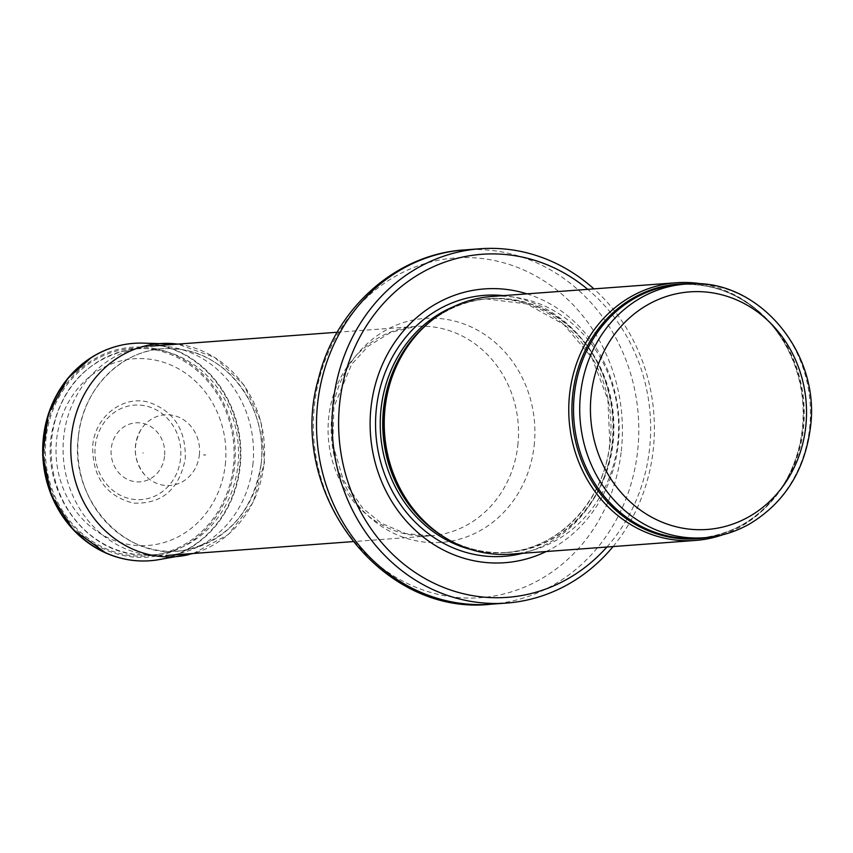 <?xml version="1.0" encoding="UTF-8"?>
<svg xmlns="http://www.w3.org/2000/svg" width="853" height="853" viewBox="0 0 853 853"><rect width="100%" height="100%" fill="white"/><g stroke="black" fill="none" stroke-linecap="round" stroke-linejoin="round"><path stroke-width="0.64" stroke-dasharray="4.26 3.2" d="M722.758 534.767A129.198 117.138 85.7 0 0 783.299 485.08A129.198 117.138 85.7 0 0 802.289 429.262A129.198 117.138 85.7 0 0 771.357 324.513A129.198 117.138 85.7 0 0 704.141 284.326M511.022 554.151A129.198 117.138 85.7 0 0 617.764 442.974A129.198 117.138 85.7 0 0 491.861 296.471M546.165 551.539A137.269 124.453 85.7 0 0 618.233 444.584A137.269 124.453 85.7 0 0 527.005 293.858M613.062 546.57A177.648 161.057 85.7 0 0 653.185 450.213A177.648 161.057 85.7 0 0 593.901 288.879M252.819 465.184A104.972 95.173 85.7 0 0 150.512 346.137A104.972 95.173 85.7 0 0 139.881 347.597A104.972 95.173 85.7 0 0 63.389 457.88A104.972 95.173 85.7 0 0 155.342 555.634A104.972 95.173 85.7 0 0 166.09 555.506A104.972 95.173 85.7 0 0 252.819 465.184M261.146 463.84A101.454 91.985 -94.3 0 1 184.163 550.345A101.454 91.985 -94.3 0 1 78.071 456.792A101.454 91.985 -94.3 0 1 169.161 348.568A101.454 91.985 -94.3 0 1 261.146 463.84M78.433 436.096C82.965 386.889 124.495 347.192 169.246 348.6L179.215 349.261C228.871 354.539 268.418 409.28 261.125 463.851C253.064 511.843 227.399 540.642 184.152 550.249C126.607 562.042 69.04 500.114 78.433 436.096M143.133 452.708A3.732 3.38 -94.3 0 1 143.027 453.263L143.133 452.708M164.544 456.387A29.578 26.816 -94.3 0 1 121.744 475.686A29.578 26.816 -94.3 0 1 127.438 424.954A29.578 26.816 -94.3 0 1 164.544 456.387M180.548 458.818A47.352 42.927 -94.3 0 1 112.042 489.707A47.352 42.927 -94.3 0 1 121.147 408.502A47.352 42.927 -94.3 0 1 180.548 458.818M199.357 454.99A35.442 32.137 85.7 0 0 179.023 417.288A35.442 32.137 85.7 0 0 141.161 429.315A35.442 32.137 85.7 0 0 144.53 474.641A35.442 32.137 85.7 0 0 177.787 483.854A35.442 32.137 85.7 0 0 199.357 454.99M92.753 445.245C95.301 416.264 122.939 395.078 148.603 402.211C173.98 411.05 186.189 430.051 185.218 459.234C178.97 489.729 161.643 504.347 133.228 503.089C105.548 495.796 92.06 476.507 92.753 445.245M704.525 537.742A127.182 115.304 85.7 0 0 809.593 428.302A127.182 115.304 85.7 0 0 685.663 284.081M707.723 537.454A127.662 115.752 85.7 0 0 783.918 484.077C762.87 516.673 734.348 534.714 698.319 538.2A127.182 115.304 85.7 0 0 803.398 428.76A127.182 115.304 85.7 0 0 679.468 284.539C715.603 282.663 746.482 296.29 772.114 325.419A127.662 115.752 85.7 0 0 688.872 283.889M783.299 485.08L783.918 484.077A127.662 115.752 85.7 0 0 802.673 428.92A127.662 115.752 85.7 0 0 772.114 325.419L771.357 324.513M444.562 537.294A127.182 115.304 85.7 0 0 507.524 552.392C483.406 553.992 460.865 547.946 439.892 534.245A127.289 115.4 85.7 0 0 613.051 442.942A127.289 115.4 85.7 0 0 553.704 314.725A127.289 115.4 85.7 0 0 424.453 326.678C443.176 310.023 464.576 300.704 488.662 298.731A127.182 115.304 85.7 0 0 428.622 322.967M471.251 549.588A127.182 115.304 85.7 0 0 505.04 552.573L507.524 552.392A127.182 115.304 85.7 0 0 612.593 442.952A127.182 115.304 85.7 0 0 488.662 298.731L486.178 298.913A127.182 115.304 85.7 0 0 453.199 306.856M610.119 443.133A127.182 115.304 85.7 0 0 486.178 298.913L526.877 303.945L563.652 324.364L591.854 357.663L607.869 399.63L609.81 443.219C604.244 501.511 557.819 549.748 505.04 552.573A127.182 115.304 85.7 0 0 610.119 443.133M522.633 553.288A130.861 118.642 85.7 0 0 612.081 443.741A130.861 118.642 85.7 0 0 503.473 295.607M606.878 547.029A171.997 155.939 85.7 0 0 649.496 449.339A171.997 155.939 85.7 0 0 587.717 289.338M490.827 604.233A177.648 161.057 85.7 0 0 637.596 451.376A177.648 161.057 85.7 0 0 464.48 249.918M621.272 451.098A170.333 154.436 85.7 0 0 407.606 270.102A170.333 154.436 85.7 0 0 374.84 562.212A170.333 154.436 85.7 0 0 621.272 451.098M534.138 445.746A112.276 101.795 85.7 0 0 393.297 326.443A112.276 101.795 85.7 0 0 371.695 518.997A112.276 101.795 85.7 0 0 534.138 445.746M517.814 445.479A104.972 95.173 85.7 0 0 415.518 326.432A104.972 95.173 85.7 0 0 328.384 438.175A104.972 95.173 85.7 0 0 431.085 535.801A104.972 95.173 85.7 0 0 517.814 445.479M237.838 465.951A103.298 93.649 85.7 0 0 126.713 350.252A103.298 93.649 85.7 0 0 51.447 458.775A103.298 93.649 85.7 0 0 141.929 554.962A103.298 93.649 85.7 0 0 237.838 465.951M225.267 464.917A93.617 84.884 85.7 0 0 107.83 365.436A93.617 84.884 85.7 0 0 89.821 525.992A93.617 84.884 85.7 0 0 225.267 464.917M203.942 455.374L204.048 454.297A39.003 35.357 -94.3 0 1 203.952 455.246A39.003 35.357 -94.3 0 1 203.942 455.374M155.033 349.869A104.013 94.31 -94.3 0 1 212.76 519.242A104.013 94.31 -94.3 0 1 51.468 487.511A104.013 94.31 -94.3 0 1 155.033 349.869M116.637 346.329A108.907 98.745 -94.3 0 1 156.984 344.825A108.907 98.745 -94.3 0 1 239.533 467.113A108.907 98.745 -94.3 0 1 132.546 560.336M155.235 348.653A105.228 95.408 -94.3 0 1 213.719 519.967A105.228 95.408 -94.3 0 1 50.54 487.969A105.228 95.408 -94.3 0 1 155.235 348.653M143.027 343.109A109.013 98.831 -94.3 0 1 157.421 344.665A109.013 98.831 -94.3 0 1 240.898 452.868A109.013 98.831 -94.3 0 1 158.754 559.675M193.386 553.48L228.316 534.522L253.032 502.641L264.43 462.635L261.082 421.734L243.926 385.002L214.7 357.407L177.819 344.111A106.828 96.847 -94.3 0 1 178.053 344.143A106.828 96.847 -94.3 0 1 264.441 445.778A106.828 96.847 -94.3 0 1 188.62 554.695M205.232 454.468A40.23 36.466 -94.3 0 1 205.125 455.534L205.232 454.468M337.223 332.254L415.518 326.432L390.727 332.371L368.165 346.211L351.617 364.38L333.896 406.87L332.787 444.221L343.215 479.866L362.898 508.377L381.366 523.284L405.708 533.605L431.085 535.801L352.79 541.623M139.881 347.597L126.713 350.252C86.654 360.52 61.811 387.315 52.193 430.648C39.686 490.027 85.279 553.97 141.929 554.962L155.342 555.634M141.161 429.315C132.45 445.266 133.569 460.375 144.53 474.641"/><path stroke-width="1.28" d="M704.141 284.326A129.198 117.138 85.7 0 0 676.386 282.748A129.198 117.138 85.7 0 0 569.143 420.273A129.198 117.138 85.7 0 0 695.536 540.429A129.198 117.138 85.7 0 0 722.758 534.767M676.386 282.748L491.861 296.471A129.198 117.138 85.7 0 0 426.34 324.972A129.198 117.138 85.7 0 0 442.003 535.652A129.198 117.138 85.7 0 0 511.022 554.151L695.536 540.429M527.005 293.858A137.269 124.453 85.7 0 0 370.533 435.041A137.269 124.453 85.7 0 0 546.165 551.539M593.901 288.879A177.648 161.057 85.7 0 0 480.068 248.767A177.648 161.057 85.7 0 0 332.627 437.866A177.648 161.057 85.7 0 0 506.415 603.082A177.648 161.057 85.7 0 0 613.062 546.57M805.722 426.948A119.1 107.979 -94.3 0 1 633.416 504.645A119.1 107.979 -94.3 0 1 656.32 300.384A119.1 107.979 -94.3 0 1 805.722 426.948M685.663 284.081A127.182 115.304 85.7 0 0 580.104 419.463A127.182 115.304 85.7 0 0 704.525 537.742C720.358 536.526 735.307 531.973 749.35 524.094C784.184 503.131 804.518 471.133 810.35 428.099C821.343 351.841 756.515 276.287 685.663 284.081L679.468 284.539A127.182 115.304 85.7 0 0 573.909 419.921A127.182 115.304 85.7 0 0 698.319 538.2L704.525 537.742M688.872 283.889A127.662 115.752 85.7 0 0 572.299 420.039A127.662 115.752 85.7 0 0 707.723 537.454M426.34 324.972L424.453 326.678A127.289 115.4 85.7 0 0 439.892 534.245L442.003 535.652M428.622 322.967A127.182 115.304 85.7 0 0 444.562 537.294M453.199 306.856A127.182 115.304 85.7 0 0 380.619 434.294A127.182 115.304 85.7 0 0 471.251 549.588M503.473 295.607A130.861 118.642 85.7 0 0 375.949 434.646A130.861 118.642 85.7 0 0 522.633 553.288M587.717 289.338A171.997 155.939 85.7 0 0 373.529 315.514A171.997 155.939 85.7 0 0 391.164 552.819A171.997 155.939 85.7 0 0 606.878 547.029M480.068 248.767L464.48 249.918A177.648 161.057 85.7 0 0 317.039 439.018A177.648 161.057 85.7 0 0 490.827 604.233L506.415 603.082M132.546 560.336A108.907 98.745 -94.3 0 1 105.911 553.043A108.907 98.745 -94.3 0 1 43.023 459.415A108.907 98.745 -94.3 0 1 91.346 357.492A108.907 98.745 -94.3 0 1 116.637 346.329M158.754 559.675A109.013 98.831 -94.3 0 1 158.168 559.781A109.013 98.831 -94.3 0 1 43.45 459.383A109.013 98.831 -94.3 0 1 142.014 343.087A109.013 98.831 -94.3 0 1 143.027 343.109M188.62 554.695A106.828 96.847 -94.3 0 1 182.617 555.847A106.828 96.847 -94.3 0 1 71.098 457.315A106.828 96.847 -94.3 0 1 166.804 343.364A106.828 96.847 -94.3 0 1 177.787 344.111M464.48 249.918C396.357 254.034 335.762 308.125 318.819 377.421C285.265 488.908 379.318 616.623 490.827 604.233M337.223 332.254L150.512 346.137M352.79 541.623L166.09 555.506M193.386 553.48L158.168 559.771C140.265 562.66 122.853 560.41 105.911 553.043L73.166 529.66L51.361 495.486L42.65 455.054L48.365 413.918L67.813 378.348L91.346 357.492C107.009 347.693 123.898 342.895 142.014 343.098L178.128 344.154"/></g></svg>
